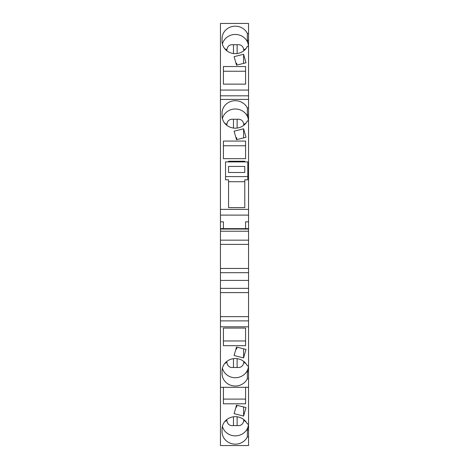 <?xml version="1.0" encoding="UTF-8"?>
<svg xmlns="http://www.w3.org/2000/svg" width="469" height="469" viewBox="0 0 469 469"><rect width="100%" height="100%" fill="white"/><g stroke="black" fill="none" stroke-linecap="round" stroke-linejoin="round"><path stroke-width="0.7" d="M245.58 158.663L245.58 141.063L223.42 141.063L223.42 158.663L245.58 158.663L245.58 145.765L223.42 145.765L223.42 158.663M246.008 137.306L243.587 128.805L234.101 131.197L236.523 139.698L246.008 137.306M244.777 161.905L244.777 161.242L228.561 161.242L228.561 161.905M225.548 176.59L225.548 179.815L228.561 179.815L228.561 207.603L244.777 207.603L244.777 179.815L247.796 179.815L247.796 176.59L225.548 176.59L225.548 161.905L247.796 161.905L247.796 176.59M247.362 108.011L248.547 108.011L248.547 114.729L247.362 114.729L247.362 108.011A13.249 12.446 180 0 0 232.495 100.993A13.249 12.446 180 0 0 222.054 113.164L222.054 115.737A13.249 12.446 0 0 0 232.495 127.902A13.249 12.446 0 0 0 247.362 120.891L248.547 120.891L248.547 209.367L220.453 209.367L220.453 215.107L248.547 215.107L248.547 231.223L220.453 231.223L220.453 240.169L248.547 240.169L248.547 231.223M248.547 95.811L248.547 90.066L220.453 90.066L220.453 95.811L248.547 95.811L248.547 108.011M248.547 99.41L220.453 99.41L220.453 209.367M220.453 23.45L248.547 23.45L220.453 23.45L220.453 90.066M248.547 272.688L220.453 272.688L220.453 268.461L248.547 268.461L248.547 288.359L220.453 288.359L220.453 316.657L248.547 316.657L248.547 320.884L220.453 320.884L220.453 326.811L248.547 326.811L248.547 320.884M248.547 280.409L220.453 280.409L220.453 288.359M220.453 272.688L220.453 280.409M248.547 209.367L248.547 215.107M245.58 228.632L245.58 221.825L248.547 221.825M220.453 316.657L220.453 320.884M220.453 95.811L220.453 99.41M248.547 445.55L220.453 445.55L248.547 445.55L248.547 430.137L247.362 430.137L247.362 436.856A13.249 12.446 180 0 1 232.495 443.873A13.249 12.446 180 0 1 222.054 431.703L222.054 429.129A13.249 12.446 0 0 1 232.495 416.964A13.249 12.446 0 0 1 247.362 423.976L248.547 423.976L248.547 387.324L220.453 387.324L220.453 326.811M246.008 62.782L243.587 54.281L234.101 56.667L236.523 65.168L246.008 62.782M245.58 66.539L223.42 66.539L223.42 84.139L245.58 84.139L245.58 66.539M247.362 33.481L248.547 33.481L248.547 40.199L247.362 40.199L247.362 33.481A13.249 12.446 180 0 0 232.495 26.469A13.249 12.446 180 0 0 222.054 38.634L222.054 41.208A13.249 12.446 0 0 0 232.495 53.378A13.249 12.446 0 0 0 247.362 46.361L248.547 46.361L248.547 90.066M248.547 23.45L248.547 33.481M248.547 229.06L220.453 229.06L220.453 231.223M236.523 405.169L234.101 413.67L243.587 416.062L246.008 407.561L236.523 405.169M245.58 403.803L245.58 387.324L245.58 399.096L223.42 399.096L223.42 387.324L223.42 403.803L245.58 403.803M247.362 436.856L248.547 436.856M220.453 445.55L220.453 387.324M248.547 288.359L248.547 316.657M248.547 268.461L248.547 244.39L220.453 244.39L220.453 240.169M220.453 229.06L220.453 228.632L248.547 228.632M248.547 292.586L220.453 292.586M220.453 215.107L220.453 221.825L223.42 221.825L223.42 228.632M220.453 268.461L220.453 244.39M234.101 355.537L243.587 357.929L246.008 349.428L236.523 347.042L234.101 355.537M245.58 345.671L245.58 328.071L223.42 328.071L223.42 345.671L245.58 345.671M248.547 387.324L248.547 372.005L247.362 372.005L247.362 378.723L248.547 378.723M248.547 326.811L248.547 365.843L247.362 365.843A13.249 12.446 0 0 0 232.495 358.832A13.249 12.446 0 0 0 222.054 370.997L222.054 373.57A13.249 12.446 180 0 0 232.495 385.741A13.249 12.446 180 0 0 247.362 378.723M248.547 244.39L248.547 240.169M243.751 50.799L243.751 49.96C243.206 46.103 241.002 44.362 237.126 44.743L233.474 44.743C229.599 44.362 227.389 46.103 226.849 49.96L226.849 50.799M243.587 416.062L243.587 406.951M236.739 405.228L236.739 407.069L236.03 406.893M243.587 357.929L243.587 348.819M236.739 347.095L236.739 349.018L236.013 348.836M223.42 328.071L223.42 340.969L245.58 340.969L245.58 328.071M220.453 228.632L220.453 221.825M243.587 128.805L243.587 137.915M236.739 139.639L236.739 137.716L236.013 137.898M228.561 207.603L228.561 181.726L244.777 181.726L244.777 207.603M223.42 84.139L223.42 71.241L245.58 71.241L245.58 84.139M243.587 54.281L243.587 63.391M236.739 65.115L236.739 63.268L236.03 63.444M247.362 40.199L248.517 46.056A13.249 12.446 0 0 0 236.37 34.507A13.249 12.446 0 0 0 222.406 44.063M248.547 46.056L248.547 46.361A13.249 12.446 0 0 0 248.517 46.056L248.547 40.199M244.777 172.492L244.777 166.442L244.777 172.492L228.561 172.492L228.561 166.442L228.561 172.492M228.561 166.442L244.777 166.442M237.126 358.668L237.126 367.467C241.002 367.848 243.206 366.107 243.751 362.244L243.751 361.411M237.126 367.467L233.474 367.467C229.599 367.848 227.389 366.107 226.849 362.244L226.849 361.411M248.547 372.005L248.547 365.843A13.249 12.446 0 0 1 248.517 366.148A13.249 12.446 0 0 1 236.37 377.697A13.249 12.446 0 0 1 222.406 368.142M247.362 372.005L248.547 366.148M237.126 416.8L237.126 425.6C241.002 425.981 243.206 424.24 243.751 420.376L243.751 419.544M237.126 425.6L233.474 425.6C229.599 425.981 227.389 424.24 226.849 420.376L226.849 419.544M248.547 430.137L248.547 423.976A13.249 12.446 0 0 1 248.517 424.281A13.249 12.446 0 0 1 236.37 435.83A13.249 12.446 0 0 1 222.406 426.274M247.362 430.137L248.547 424.281M247.362 114.729L248.517 120.586A13.249 12.446 0 0 1 248.535 120.891L248.547 114.729M243.751 125.323L243.751 124.49C243.206 120.627 241.002 118.886 237.126 119.267L233.474 119.267C229.599 118.886 227.389 120.627 226.849 124.49L226.849 125.323M248.547 120.586L248.517 120.586A13.249 12.446 0 0 0 236.37 109.037A13.249 12.446 0 0 0 222.406 118.593M233.474 53.542L233.474 44.743M226.849 49.96L224.575 48.518M237.126 53.542L237.126 44.743M243.751 49.96L246.026 48.518M233.474 358.668L233.474 367.467M226.849 362.244L224.575 363.692M243.751 362.244L246.026 363.692M233.474 416.8L233.474 425.6M226.849 420.376L224.575 421.819M243.751 420.376L246.026 421.819M243.751 124.49L246.026 123.042M226.849 124.49L224.575 123.042M237.126 128.066L237.126 119.267M233.474 128.066L233.474 119.267"/></g></svg>
